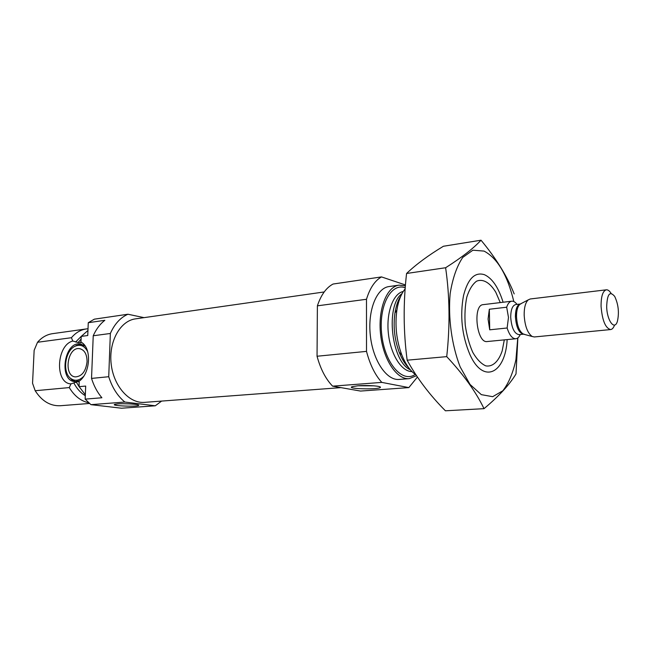 <?xml version="1.0" encoding="UTF-8"?>
<svg xmlns="http://www.w3.org/2000/svg" width="651" height="651" viewBox="0 0 651 651"><rect width="100%" height="100%" fill="white"/><g stroke="black" fill="none" stroke-linecap="round" stroke-linejoin="round"><path stroke-width="0.98" d="M357.944 385.783L352.02 386.727C346.129 389.029 379.5 389.77 380.387 387.369C381.673 386.035 367.286 385.01 357.944 385.783L373.967 385.823M161.603 401.089L155.28 405.793L124.862 402.058C117.562 396.052 112.192 387.605 108.733 376.717L91.531 378.41L93.231 335.761C96.153 329.194 100.026 324.035 104.852 320.308L88.267 322.709L87.747 335.525L81.229 336.396L80.927 342.613L78.112 342.54L72.79 341.026L71.423 337.714C75.662 332.71 80.626 329.78 86.314 328.934L88.023 328.771M79.78 380.729L74.946 381.632C58.452 380.941 64.05 341.27 80.219 343.94L85.078 346.129L82.587 343.085C91.937 350.205 89.814 373.943 79.097 381.266L79.137 386.67L85.688 386.067L85.159 399.128L101.89 397.761C97.357 392.39 93.899 385.945 91.531 378.41M88.691 402.757C80.895 401.106 74.426 396.052 69.275 387.581L70.959 383.878L79.292 381.12M82.587 343.085L80.74 341.791M88.267 322.709L94.346 319.169L127.921 314.23L144.026 317.639M155.28 405.793L121.558 408.218L90.937 404.653L85.159 399.128M108.733 376.717L110.353 333.475L93.231 335.761M124.862 402.058L90.937 404.653M110.353 333.475C114.543 324.027 120.394 317.607 127.921 314.23M81.229 336.396L87.95 330.496M85.338 394.726L79.137 386.67M71.423 337.714L37.522 342.271C41.786 337.381 46.782 334.516 52.495 333.67L86.314 328.934M69.275 387.581L35.187 390.73C41.916 401.162 50.298 406.159 60.331 405.728L89.496 403.465M37.522 342.271L34.145 350.328L32.55 383.268L35.187 390.73M340.929 387.622L144.636 402.359C129.313 403.766 113.469 386.084 111.142 363.754C108.619 341.441 120.289 320.772 135.554 318.852L324.19 291.957M504.313 339.879L502.181 350.897C498.617 361.517 492.636 367.115 485.76 365.862C481.13 363.754 476.817 359.279 472.821 352.435C469.257 344.452 466.743 335.387 465.262 325.256C464.529 315.043 465.042 305.653 466.808 297.092C469.233 289.549 472.488 284.251 476.556 281.191C483.001 278.49 490.048 282.672 495.81 292.283L500.253 302.585M520.271 334.516C519.099 337.128 517.61 338.536 515.812 338.756L487.208 341.539C476.662 343.582 472.455 304.912 483.197 304.644L511.727 301.201C513.533 301.031 515.291 302.097 517 304.391M415.973 374.862C410.342 371.111 405.597 364.414 401.757 354.787C396.41 340.286 394.791 325.37 396.898 310.055C398.388 300.876 401.138 293.813 405.15 288.857M416.526 375.717L409.251 378.646C396.858 379.915 383.252 359.637 380.591 334.459C377.775 309.298 386.71 286.57 399.079 285.146L405.386 285.854M409.251 378.646L399.144 379.435C386.645 380.705 372.974 360.581 370.338 335.574C367.538 310.592 376.571 287.994 389.046 286.554L399.079 285.146M417.413 377.043L408.844 387.597L360.548 391.064L332.604 386.157C325.72 379.012 320.536 369.044 317.045 356.243L366.513 351.377L366.489 299.273C369.914 288.059 374.919 280.605 381.494 276.911L405.459 284.959M317.045 356.243L317.387 305.832L366.489 299.273M317.387 305.832C321.008 294.952 326.232 287.685 333.052 284.039L381.494 276.911M408.844 387.597L381.795 382.389C375.082 374.976 369.988 364.641 366.513 351.377M332.604 386.157L381.795 382.389M117.725 403.913L114.592 404.409C110.768 405.931 138.614 406.965 138.728 405.313C139.639 404.304 124.846 403.303 117.725 403.913M72.79 341.026C56.344 345.12 54.578 383.358 70.959 383.878M75.475 381.665L71.895 379.834L69.934 377.775M83.58 376.449C79.137 380.794 74.808 381.437 70.601 378.369C62.081 372.16 65.133 350.515 75.109 346.226L76.737 345.258L81.603 344.216M76.737 345.258L75.109 346.226C80.39 344.005 84.565 345.795 87.641 351.605M87.071 361.647C85.867 371.249 82.01 376.335 75.5 376.905C63.163 376.376 67.354 346.649 79.455 348.627C84.427 349.75 86.965 354.087 87.071 361.647M123.275 403.734L129.915 403.913M517.773 337.967L515.934 359.645C513.061 372.811 508.7 383.187 502.841 390.771L492.677 396.687L481.325 394.644L470.03 384.432L460.159 366.895C451.729 345.176 448.002 317.916 450.167 293.52C452.64 278.262 456.823 266.235 462.731 257.438L472.895 250.204L484.051 251.091C497.494 258.187 507.422 275.007 513.818 301.559M515.918 312.667L517.097 322.31M507.162 339.602C505.485 373.397 483.376 384.757 469.949 354.649C461.925 335.59 459.785 315.881 463.528 295.538C467.923 278.628 474.913 271.687 484.474 274.714C492.286 278.319 498.495 287.498 503.101 302.243M514.192 293.918C507.202 276.333 496.143 258.423 481.016 240.203C473.611 248.251 461.811 257.43 445.618 267.74C449.743 296.156 450.118 325.785 446.724 356.634C463.52 374.569 475.954 391.91 484.018 408.665C498.935 396.166 509.603 384.595 516.007 373.934L517.862 337.902M445.618 267.74L406.574 273.477C416.103 264.404 428.382 255.322 443.412 246.257L481.016 240.203M446.724 356.634L407.152 360.19C403.384 331.709 403.197 302.805 406.574 273.477M484.018 408.665L445.414 410.797C429.717 395.002 416.965 378.133 407.152 360.19M489.332 309.249L488.071 319.039L489.715 329.813L489.332 309.249L506.681 307.215C507.886 303.537 509.57 301.535 511.727 301.201M515.812 338.756C512.321 338.74 509.424 335.151 507.129 327.998L489.715 329.813M507.129 327.998L508.48 317.419L506.681 307.215M606.675 306.702C607.155 294.081 609.832 290.655 614.707 296.441C618.426 304.416 619.321 312.7 617.408 321.285C614.674 330.968 606.952 320.772 606.675 306.702M614.544 325.036C613.551 327.844 612.249 329.349 610.638 329.561C605.471 328.25 602.281 320.561 601.076 306.491C600.995 296.49 602.745 290.932 606.317 289.817C607.936 289.671 609.531 290.867 611.11 293.389M610.638 329.561L534.357 336.958L532.233 336.51C527.546 333.182 524.861 326.029 524.169 315.035C524.12 307.532 525.487 302.479 528.246 299.875L530.231 298.98L606.317 289.817M80.285 342.654L80.814 341.905M79.235 382.65L78.657 381.519M78.112 342.54L81.123 339.049M79.292 386.946L76.436 382.292M75.622 342.027L81.383 336.217M85.297 395.678C80.643 392.895 76.842 388.671 73.88 383M408.315 367.213C404.751 363.632 401.724 358.668 399.226 352.337C394.506 339.578 393.082 326.468 394.945 312.993C396.028 306.271 397.924 300.778 400.625 296.514M410.293 369.752C391.332 361.761 385.213 305.49 402.017 293.617M411.985 371.591C401.594 371.729 390.608 354.518 388.395 333.613C386.067 312.716 393.098 293.552 403.27 291.453M415.257 374.374C402.668 383.488 384.969 363.697 381.787 334.972C378.304 306.279 390.942 282.314 405.231 287.791M523.876 334.15L518.961 334.647C514.331 333.727 511.58 327.941 510.709 317.297C510.791 309.705 512.451 305.449 515.69 304.546L520.597 303.976M524.429 334.305L523.078 333.922C519.246 331.229 517.057 325.459 516.512 316.614C516.479 310.568 517.602 306.491 519.864 304.367L521.101 303.708M532.233 336.51L523.616 334.191C519.01 333.255 516.267 327.453 515.397 316.777C515.47 309.16 517.114 304.904 520.336 303.993L528.246 299.875M408.551 367.546C405.15 364.43 402.041 359.36 399.226 352.337L401.757 354.787M400.788 296.14C398.135 299.908 396.19 305.531 394.945 312.993L396.898 310.055M80.219 343.94L81.204 344.11M70.601 378.369L71.895 379.834M79.455 348.627L80.171 348.749M379.777 386.751L380.387 387.369"/></g></svg>
